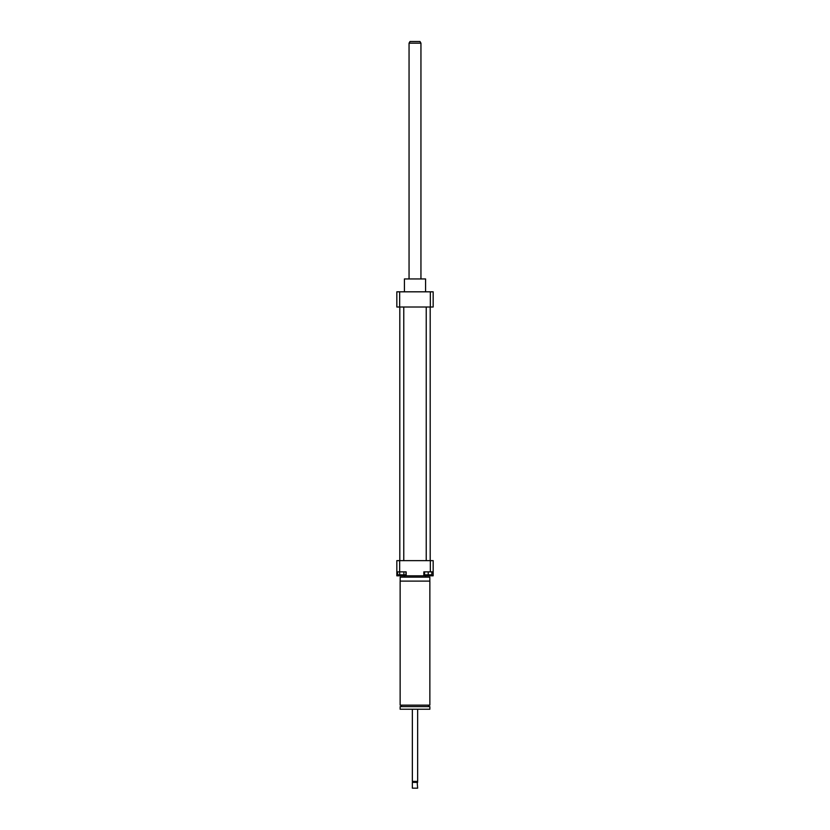 <?xml version="1.0" encoding="UTF-8"?>
<svg xmlns="http://www.w3.org/2000/svg" width="830" height="830" viewBox="0 0 830 830"><rect width="100%" height="100%" fill="white"/><g stroke="black" fill="none" stroke-linecap="round" stroke-linejoin="round"><path stroke-width="1.25" d="M429.857 705.147L400.143 705.147L400.143 581.114L429.857 581.114L429.857 705.147M429.857 706.6L400.143 706.6L400.143 709.245L429.857 709.245L429.857 706.6M417.646 709.245L417.646 781.404L412.354 781.404L412.354 709.245M417.646 781.404L412.354 781.404M417.646 782.389L412.354 782.389L412.354 788.168L417.646 788.168L417.148 781.891M417.646 788.168L412.354 788.168M429.826 581.114L429.826 577.151L400.174 577.151L400.174 581.114M403.888 571.86L403.888 574.837L405.984 574.837L405.984 571.86M397.591 571.86L397.591 574.837L403.888 574.837M399.697 571.86L399.697 574.837M424.576 571.86L424.576 574.837L431.839 574.837L431.839 571.86M428.207 571.86L428.207 574.837M396.833 571.86L406.161 571.86L406.161 575.823L396.833 575.823L396.833 560.634L399.655 560.634L399.655 571.86M433.167 575.823L423.84 575.823L423.84 571.86L433.167 571.86L433.167 575.823M406.161 575.823L423.84 575.823M399.655 560.634L430.345 560.634L430.345 571.86M430.345 560.634L433.167 560.634L433.167 571.86M404.428 291.818L404.428 278.942L425.572 278.942L425.572 291.818M404.428 278.942L425.572 278.942M430.345 307.017L430.345 291.818L433.167 291.818L433.167 307.017L396.833 307.017L396.833 291.818L399.655 291.818L399.655 307.017M430.345 291.818L399.655 291.818M403.774 307.017L403.774 560.634M430.189 307.017L430.189 560.634M409.055 43.15L420.945 43.15L419.99 41.5L410.01 41.5L409.055 43.15L409.055 278.61M401.461 705.147L401.461 706.6M428.539 705.147L428.539 706.6M404.428 575.823L404.428 577.151M425.572 575.823L425.572 577.151M399.811 307.017L399.811 560.634M426.226 307.017L426.226 560.634M420.945 43.15L420.945 278.61"/></g></svg>
